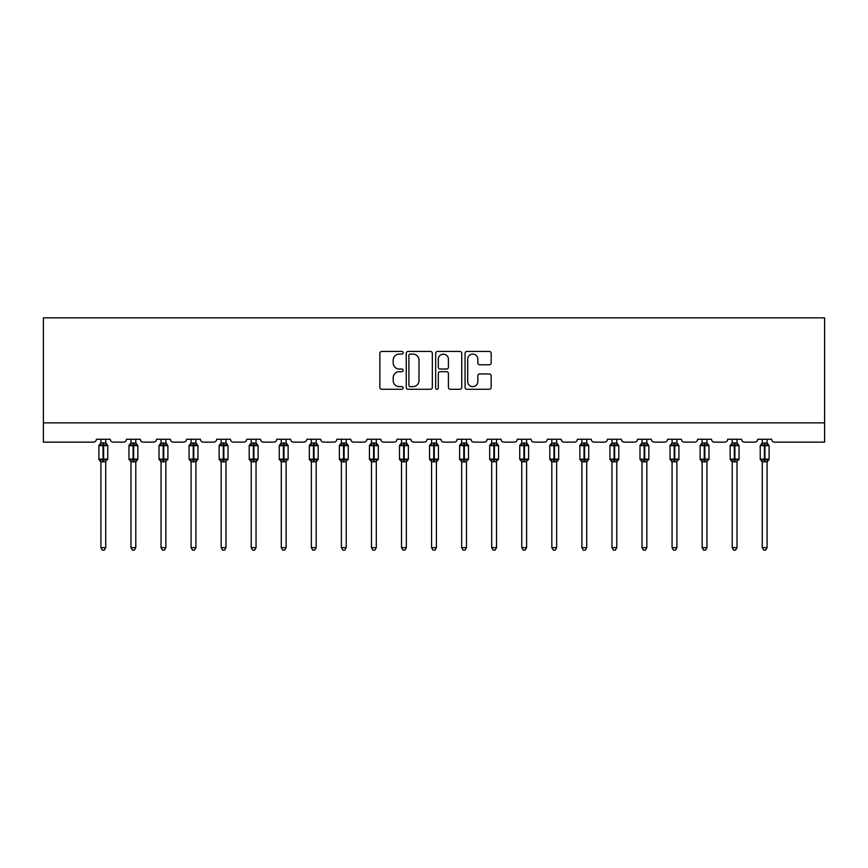 <?xml version="1.0" encoding="UTF-8"?>
<svg xmlns="http://www.w3.org/2000/svg" width="868" height="868" viewBox="0 0 868 868"><rect width="100%" height="100%" fill="white"/><g stroke="black" fill="none" stroke-linecap="round" stroke-linejoin="round"><path stroke-width="1.3" d="M403.164 352.766A1.324 1.324 0 0 0 401.841 351.442L381.746 351.442A1.888 1.888 0 0 0 379.858 353.341L379.858 387.388A1.888 1.888 0 0 0 381.746 389.276L401.841 389.276A1.324 1.324 0 0 0 403.164 387.953A1.324 1.324 0 0 0 401.841 386.629L399.247 386.629A6.054 6.054 0 0 1 393.193 380.575L393.193 377.743A6.054 6.054 0 0 1 399.247 371.688L401.841 371.688A1.324 1.324 0 0 0 403.164 370.365A1.324 1.324 0 0 0 401.841 369.041L399.247 369.041A6.054 6.054 0 0 1 393.193 362.987L393.193 360.144A6.054 6.054 0 0 1 399.247 354.09L401.841 354.09A1.324 1.324 0 0 0 403.164 352.766M489.281 364.777A1.888 1.888 0 0 0 491.169 362.889L491.169 353.341A1.888 1.888 0 0 0 489.281 351.442L466.962 351.442A1.888 1.888 0 0 0 465.064 353.341L465.064 387.388A1.888 1.888 0 0 0 466.962 389.276L489.281 389.276A1.888 1.888 0 0 0 491.169 387.388L491.169 375.844A1.888 1.888 0 0 0 489.281 373.956L479.722 373.956A1.888 1.888 0 0 0 477.834 375.844L477.834 381.573A5.056 5.056 0 0 1 472.778 386.629A5.056 5.056 0 0 1 467.711 381.573L467.711 359.157A5.056 5.056 0 0 1 472.778 354.09A5.056 5.056 0 0 1 477.834 359.157L477.834 362.889A1.888 1.888 0 0 0 479.722 364.777L489.281 364.777M824.6 422.868L824.6 317.851L43.4 317.851L43.4 442.137L93.505 442.137A2.886 2.886 0 0 0 96.391 439.251L110.269 439.251A2.886 2.886 0 0 0 113.155 442.137L123.56 442.137A2.886 2.886 0 0 0 126.457 439.251L140.323 439.251A2.886 2.886 0 0 0 143.22 442.137L153.625 442.137A2.886 2.886 0 0 0 156.511 439.251L170.388 439.251A2.886 2.886 0 0 0 173.274 442.137L183.68 442.137A2.886 2.886 0 0 0 186.577 439.251L200.454 439.251A2.886 2.886 0 0 0 203.34 442.137L213.745 442.137A2.886 2.886 0 0 0 216.631 439.251L230.508 439.251A2.886 2.886 0 0 0 233.405 442.137L243.81 442.137A2.886 2.886 0 0 0 246.696 439.251L260.574 439.251A2.886 2.886 0 0 0 263.46 442.137L273.865 442.137A2.886 2.886 0 0 0 276.762 439.251L290.628 439.251A2.886 2.886 0 0 0 293.525 442.137L303.93 442.137A2.886 2.886 0 0 0 306.816 439.251L320.693 439.251A2.886 2.886 0 0 0 323.58 442.137L333.985 442.137A2.886 2.886 0 0 0 336.882 439.251L350.759 439.251A2.886 2.886 0 0 0 353.645 442.137L364.05 442.137A2.886 2.886 0 0 0 366.936 439.251L380.813 439.251A2.886 2.886 0 0 0 383.71 442.137L394.115 442.137A2.886 2.886 0 0 0 397.001 439.251L410.879 439.251A2.886 2.886 0 0 0 413.765 442.137L424.17 442.137A2.886 2.886 0 0 0 427.067 439.251L440.933 439.251A2.886 2.886 0 0 0 443.83 442.137L454.235 442.137A2.886 2.886 0 0 0 457.121 439.251L470.999 439.251A2.886 2.886 0 0 0 473.885 442.137L484.29 442.137A2.886 2.886 0 0 0 487.187 439.251L501.064 439.251A2.886 2.886 0 0 0 503.95 442.137L514.355 442.137A2.886 2.886 0 0 0 517.241 439.251L531.118 439.251A2.886 2.886 0 0 0 534.015 442.137L544.42 442.137A2.886 2.886 0 0 0 547.307 439.251L561.184 439.251A2.886 2.886 0 0 0 564.07 442.137L574.475 442.137A2.886 2.886 0 0 0 577.372 439.251L591.238 439.251A2.886 2.886 0 0 0 594.135 442.137L604.54 442.137A2.886 2.886 0 0 0 607.426 439.251L621.304 439.251A2.886 2.886 0 0 0 624.19 442.137L634.595 442.137A2.886 2.886 0 0 0 637.492 439.251L651.369 439.251A2.886 2.886 0 0 0 654.255 442.137L664.66 442.137A2.886 2.886 0 0 0 667.546 439.251L681.423 439.251A2.886 2.886 0 0 0 684.32 442.137L694.725 442.137A2.886 2.886 0 0 0 697.612 439.251L711.489 439.251A2.886 2.886 0 0 0 714.375 442.137L724.78 442.137A2.886 2.886 0 0 0 727.677 439.251L741.543 439.251A2.886 2.886 0 0 0 744.44 442.137L754.845 442.137A2.886 2.886 0 0 0 757.731 439.251L771.609 439.251A2.886 2.886 0 0 0 774.495 442.137L824.6 442.137L824.6 422.868L43.4 422.868M432.34 353.341A1.888 1.888 0 0 0 430.452 351.442L408.134 351.442A1.888 1.888 0 0 0 406.246 353.341L406.246 387.388A1.888 1.888 0 0 0 408.134 389.276L430.452 389.276A1.888 1.888 0 0 0 432.34 387.388L432.34 353.341M437.548 351.442L459.866 351.442A1.888 1.888 0 0 1 461.754 353.341L461.754 387.388A1.888 1.888 0 0 1 459.866 389.276L450.318 389.276A1.888 1.888 0 0 1 448.42 387.388L448.42 373.576A1.888 1.888 0 0 0 446.532 371.688L440.195 371.688A1.888 1.888 0 0 0 438.307 373.576L438.307 387.953A1.324 1.324 0 0 1 436.984 389.276A1.324 1.324 0 0 1 435.66 387.953L435.66 353.341A1.888 1.888 0 0 1 437.548 351.442M410.217 354.09A1.324 1.324 0 0 0 408.893 355.413L408.893 385.305A1.324 1.324 0 0 0 410.217 386.629L412.962 386.629A6.054 6.054 0 0 0 419.005 380.575L419.005 360.144A6.054 6.054 0 0 0 412.962 354.09L410.217 354.09M448.42 359.254A5.056 5.056 0 0 0 443.364 354.187A5.056 5.056 0 0 0 438.307 359.254L438.307 367.142A1.888 1.888 0 0 0 440.195 369.041L446.532 369.041A1.888 1.888 0 0 0 448.42 367.142L448.42 359.254M105.733 439.251L105.733 443.081A2.116 2.018 180 0 0 106.851 444.85L106.438 445.468L103.617 444.796L100.221 445.468L99.527 444.752A0.966 0.966 0 0 0 98.898 445.653L98.898 459.15A0.966 0.966 0 0 0 99.527 460.051L100.221 459.335L103.042 460.018L106.438 459.335L106.851 459.953A2.116 2.018 -0 0 0 105.733 461.733L100.916 461.722A2.116 2.018 -0 0 0 99.809 459.953L99.809 459.953M100.916 439.251L100.916 443.168L103.042 442.886L103.042 459.15L107.762 459.15L107.762 445.653L98.898 445.653L98.898 459.15L103.042 459.15L103.042 461.917M105.733 461.733L105.733 547.643L100.916 547.643L100.916 461.722M103.042 442.886L105.733 443.071M100.221 445.468L100.916 443.168M106.037 444.383L106.438 445.468M100.221 459.335L100.916 461.635M106.851 459.953L106.438 459.335L105.744 461.635M105.733 547.643L104.29 550.149L102.37 550.149L100.916 547.643M107.133 460.051L107.762 459.15A0.966 0.966 0 0 1 107.708 459.465M135.799 439.251L135.799 443.071A2.116 2.018 180 0 0 136.916 444.85L136.493 445.468L133.683 444.796L130.287 445.468L129.592 444.752A0.966 0.966 0 0 0 128.963 445.653L128.963 459.15A0.966 0.966 0 0 0 129.592 460.051L128.963 459.15L137.828 459.15A0.966 0.966 0 0 1 137.773 459.465M135.799 461.733L130.981 461.722A2.116 2.018 -0 0 0 129.864 459.953L130.287 459.335L133.097 460.018L136.493 459.335L136.916 459.953A2.116 2.018 -0 0 0 135.799 461.733L135.799 547.643L134.356 550.149L132.424 550.149L130.981 547.643L130.981 461.722M165.864 439.251L165.864 443.071A2.116 2.018 180 0 0 166.971 444.85L166.558 445.468L163.737 444.796L160.341 445.468L159.647 444.752A0.966 0.966 0 0 0 159.018 445.653L159.018 459.15A0.966 0.966 0 0 0 159.647 460.051L159.018 459.15L167.882 459.15L167.882 445.653L167.253 444.752A0.966 0.966 0 0 1 167.524 444.915M167.253 460.051L167.882 459.15A0.966 0.966 0 0 1 167.828 459.465M165.864 461.733L161.047 461.722A2.116 2.018 -0 0 0 159.929 459.953L160.341 459.335L163.162 460.018L166.558 459.335L166.971 459.953A2.116 2.018 -0 0 0 165.864 461.733L165.864 547.643L164.41 550.149L162.49 550.149L161.047 547.643L161.047 461.722M195.918 439.251L195.918 443.071A2.116 2.018 180 0 0 197.036 444.85L196.624 445.468L193.803 444.796L190.407 445.468L189.712 444.752A0.966 0.966 0 0 0 189.083 445.653L189.083 459.15A0.966 0.966 0 0 0 189.712 460.051L189.083 459.15L197.947 459.15A0.966 0.966 0 0 1 197.893 459.465M195.918 461.733L191.101 461.722A2.116 2.018 -0 0 0 189.994 459.953L190.407 459.335L193.228 460.018L196.624 459.335L197.036 459.953A2.116 2.018 -0 0 0 195.918 461.733L195.918 547.643L194.475 550.149L192.555 550.149L191.101 547.643L191.101 461.722M225.984 439.251L225.984 443.071A2.116 2.018 180 0 0 227.09 444.85L226.678 445.468L223.857 444.796L220.461 445.468L219.778 444.752A0.966 0.966 0 0 0 219.137 445.653L219.137 459.15A0.966 0.966 0 0 0 219.778 460.051L219.137 459.15L228.002 459.15L228.002 445.653L227.373 444.752A0.966 0.966 0 0 1 227.655 444.915M227.373 460.051L228.002 459.15A0.966 0.966 0 0 1 227.948 459.465M225.984 461.733L221.166 461.722A2.116 2.018 -0 0 0 220.049 459.953L220.461 459.335L223.282 460.018L226.678 459.335L227.09 459.953A2.116 2.018 -0 0 0 225.984 461.733L225.984 547.643L224.541 550.149L222.609 550.149L221.166 547.643L221.166 461.722M130.981 462.047L129.864 459.953M137.187 460.051L135.799 462.047L137.828 459.15L137.828 445.653L128.963 445.653L130.981 442.767M130.981 547.643L135.799 547.643M130.981 439.251L130.981 443.168L135.799 443.081M135.799 461.635L136.493 459.335L136.916 459.953M130.287 445.468L130.981 443.168M136.102 444.383L136.493 445.468M130.287 459.335L130.981 461.635M161.047 462.047L159.929 459.953M161.047 547.643L165.864 547.643M161.047 439.251L161.036 443.168L165.864 443.081M165.864 461.635L166.558 459.335L166.971 459.953M160.341 445.468L161.036 443.168M166.168 444.383L166.558 445.468M160.341 459.335L161.036 461.635M191.101 462.047L189.994 459.953M197.307 460.051L195.918 462.047L197.947 459.15L197.947 445.653L189.083 445.653L191.101 442.767M191.101 547.643L195.918 547.643M191.101 439.251L191.101 443.168L195.918 443.081M195.918 461.635L196.624 459.335L197.036 459.953M190.407 445.468L191.101 443.168M196.222 444.383L196.624 445.468M190.407 459.335L191.101 461.635M221.166 462.047L220.049 459.953M221.166 547.643L225.984 547.643M221.166 439.251L221.166 443.168L225.984 443.081M225.984 461.635L226.678 459.335L227.09 459.953M220.461 445.468L221.166 443.168M226.288 444.383L226.678 445.468M220.461 459.335L221.166 461.635M256.038 439.251L256.038 443.071A2.116 2.018 180 0 0 257.156 444.85L256.744 445.468L253.923 444.796L250.526 445.468L249.832 444.752A0.966 0.966 0 0 0 249.203 445.653L249.203 459.15A0.966 0.966 0 0 0 249.832 460.051L249.203 459.15L258.067 459.15A0.966 0.966 0 0 1 258.013 459.465M256.038 461.733L251.221 461.722A2.116 2.018 -0 0 0 250.114 459.953L250.526 459.335L253.347 460.018L256.744 459.335L257.156 459.953A2.116 2.018 -0 0 0 256.038 461.733L256.038 547.643L254.595 550.149L252.675 550.149L251.221 547.643L251.221 461.722M251.221 462.047L250.114 459.953M257.438 460.051L256.038 462.047L258.067 459.15L258.067 445.653L249.203 445.653L251.221 442.767M251.221 547.643L256.038 547.643M251.221 439.251L251.221 443.168L256.038 443.081M256.049 461.635L256.744 459.335L257.156 459.953M250.526 445.468L251.221 443.168M256.342 444.383L256.744 445.468M250.526 459.335L251.221 461.635M286.104 439.251L286.104 443.071A2.116 2.018 180 0 0 287.221 444.85L286.798 445.468L283.988 444.796L280.592 445.468L279.897 444.752A0.966 0.966 0 0 0 279.268 445.653L279.268 459.15A0.966 0.966 0 0 0 279.897 460.051L279.268 459.15L288.133 459.15L288.133 445.653L287.492 444.752A0.966 0.966 0 0 1 287.775 444.915M287.492 460.051L288.133 459.15A0.966 0.966 0 0 1 288.078 459.465M286.104 461.733L281.286 461.722A2.116 2.018 -0 0 0 280.169 459.953L280.592 459.335L283.402 460.018L286.798 459.335L287.221 459.953A2.116 2.018 -0 0 0 286.104 461.733L286.104 547.643L284.661 550.149L282.729 550.149L281.286 547.643L281.286 461.722M281.286 462.047L280.169 459.953M281.286 547.643L286.104 547.643M281.286 439.251L281.286 443.168L286.104 443.081M286.104 461.635L286.798 459.335L287.221 459.953M280.592 445.468L281.286 443.168M286.407 444.383L286.798 445.468M280.592 459.335L281.286 461.635M316.169 439.251L316.169 443.071A2.116 2.018 180 0 0 317.276 444.85L316.863 445.468L314.042 444.796L310.646 445.468L309.952 444.752A0.966 0.966 0 0 0 309.323 445.653L309.323 459.15A0.966 0.966 0 0 0 309.952 460.051L309.323 459.15L318.187 459.15A0.966 0.966 0 0 1 318.133 459.465M316.169 461.733L311.352 461.722A2.116 2.018 -0 0 0 310.234 459.953L310.646 459.335L313.467 460.018L316.863 459.335L317.276 459.953A2.116 2.018 -0 0 0 316.169 461.733L316.169 547.643L314.715 550.149L312.795 550.149L311.352 547.643L311.352 461.722M311.352 462.047L310.234 459.953M317.558 460.051L316.169 462.047L318.187 459.15L318.187 445.653L309.323 445.653L311.352 442.767M311.352 547.643L316.169 547.643M311.352 439.251L311.341 443.168L316.169 443.081M316.169 461.635L316.863 459.335L317.276 459.953M310.646 445.468L311.341 443.168M316.473 444.383L316.863 445.468M310.646 459.335L311.341 461.635M346.224 439.251L346.224 443.071A2.116 2.018 180 0 0 347.341 444.85L346.929 445.468L344.108 444.796L340.712 445.468L340.017 444.752A0.966 0.966 0 0 0 339.388 445.653L339.388 459.15A0.966 0.966 0 0 0 340.017 460.051L339.388 459.15L348.252 459.15L348.252 445.653L347.612 444.752A0.966 0.966 0 0 1 347.894 444.915M347.612 460.051L348.252 459.15A0.966 0.966 0 0 1 348.198 459.465M346.224 461.733L341.406 461.722A2.116 2.018 -0 0 0 340.299 459.953L340.712 459.335L343.533 460.018L346.929 459.335L347.341 459.953A2.116 2.018 -0 0 0 346.224 461.733L346.224 547.643L344.78 550.149L342.86 550.149L341.406 547.643L341.406 461.722M341.406 462.047L340.299 459.953M341.406 547.643L346.224 547.643M341.406 439.251L341.406 443.168L346.224 443.081M346.224 461.635L346.929 459.335L347.341 459.953M340.712 445.468L341.406 443.168M346.527 444.383L346.929 445.468M340.712 459.335L341.406 461.635M376.289 439.251L376.289 443.071A2.116 2.018 180 0 0 377.396 444.85L376.983 445.468L374.162 444.796L370.766 445.468L370.083 444.752A0.966 0.966 0 0 0 369.442 445.653L369.442 459.15A0.966 0.966 0 0 0 370.083 460.051L369.442 459.15L378.307 459.15L378.307 445.653L377.678 444.752A0.966 0.966 0 0 1 377.96 444.915M377.678 460.051L378.307 459.15A0.966 0.966 0 0 1 378.253 459.465M376.289 461.733L371.471 461.722A2.116 2.018 -0 0 0 370.354 459.953L370.766 459.335L373.587 460.018L376.983 459.335L377.396 459.953A2.116 2.018 -0 0 0 376.289 461.733L376.289 547.643L374.846 550.149L372.914 550.149L371.471 547.643L371.471 461.722M371.471 462.047L370.354 459.953M371.471 547.643L376.289 547.643M371.471 439.251L371.471 443.168L376.289 443.081M376.289 461.635L376.983 459.335L377.396 459.953M370.766 445.468L371.471 443.168M376.593 444.383L376.983 445.468M370.766 459.335L371.471 461.635M406.343 439.251L406.343 443.071A2.116 2.018 180 0 0 407.461 444.85L407.049 445.468L404.228 444.796L400.832 445.468L400.137 444.752A0.966 0.966 0 0 0 399.508 445.653L399.508 459.15A0.966 0.966 0 0 0 400.137 460.051L399.508 459.15L408.372 459.15A0.966 0.966 0 0 1 408.318 459.465M406.343 461.733L401.526 461.722A2.116 2.018 -0 0 0 400.419 459.953L400.832 459.335L403.653 460.018L407.049 459.335L407.461 459.953A2.116 2.018 -0 0 0 406.343 461.733L406.343 547.643L404.9 550.149L402.98 550.149L401.526 547.643L401.526 461.722M401.526 462.047L400.419 459.953M407.743 460.051L406.343 462.047L408.372 459.15L408.372 445.653L399.508 445.653L401.526 442.767M401.526 547.643L406.343 547.643M401.526 439.251L401.526 443.168L406.343 443.081M406.354 461.635L407.049 459.335L407.461 459.953M400.832 445.468L401.526 443.168M406.647 444.383L407.049 445.468M400.832 459.335L401.526 461.635M436.409 439.251L436.409 443.071A2.116 2.018 180 0 0 437.526 444.85L437.103 445.468L434.293 444.796L430.897 445.468L430.202 444.752A0.966 0.966 0 0 0 429.573 445.653L429.573 459.15A0.966 0.966 0 0 0 430.202 460.051L429.573 459.15L438.427 459.15A0.966 0.966 0 0 1 438.383 459.465M436.409 461.733L431.591 461.722A2.116 2.018 -0 0 0 430.474 459.953L430.897 459.335L433.707 460.018L437.103 459.335L437.526 459.953A2.116 2.018 -0 0 0 436.409 461.733L436.409 547.643L434.966 550.149L433.034 550.149L431.591 547.643L431.591 461.722M431.591 462.047L430.474 459.953M437.798 460.051L436.409 462.047L438.427 459.15L438.427 445.653L429.573 445.653L431.591 442.767M431.591 547.643L436.409 547.643M431.591 439.251L431.591 443.168L436.409 443.081M436.409 461.635L437.103 459.335L437.526 459.953M430.897 445.468L431.591 443.168M436.712 444.383L437.103 445.468M430.897 459.335L431.591 461.635M466.474 439.251L466.474 443.071A2.116 2.018 180 0 0 467.581 444.85L467.168 445.468L464.347 444.796L460.951 445.468L460.257 444.752A0.966 0.966 0 0 0 459.628 445.653L459.628 459.15A0.966 0.966 0 0 0 460.257 460.051L459.628 459.15L468.492 459.15L468.492 445.653L467.863 444.752A0.966 0.966 0 0 1 468.134 444.915M467.863 460.051L468.492 459.15A0.966 0.966 0 0 1 468.438 459.465M466.474 461.733L461.657 461.722A2.116 2.018 -0 0 0 460.539 459.953L460.951 459.335L463.772 460.018L467.168 459.335L467.581 459.953A2.116 2.018 -0 0 0 466.474 461.733L466.474 547.643L465.02 550.149L463.1 550.149L461.657 547.643L461.657 461.722M461.657 462.047L460.539 459.953M461.657 547.643L466.474 547.643M461.657 439.251L461.646 443.168L466.474 443.081M466.474 461.635L467.168 459.335L467.581 459.953M460.951 445.468L461.646 443.168M466.778 444.383L467.168 445.468M460.951 459.335L461.646 461.635M496.529 439.251L496.529 443.071A2.116 2.018 180 0 0 497.646 444.85L497.234 445.468L494.413 444.796L491.017 445.468L490.322 444.752A0.966 0.966 0 0 0 489.693 445.653L489.693 459.15A0.966 0.966 0 0 0 490.322 460.051L489.693 459.15L498.558 459.15L498.558 445.653L497.917 444.752A0.966 0.966 0 0 1 498.199 444.915M497.917 460.051L498.558 459.15A0.966 0.966 0 0 1 498.503 459.465M496.529 461.733L491.711 461.722A2.116 2.018 -0 0 0 490.604 459.953L491.017 459.335L493.838 460.018L497.234 459.335L497.646 459.953A2.116 2.018 -0 0 0 496.529 461.733L496.529 547.643L495.085 550.149L493.154 550.149L491.711 547.643L491.711 461.722M491.711 462.047L490.604 459.953M491.711 547.643L496.529 547.643M491.711 439.251L491.711 443.168L496.529 443.081M496.529 461.635L497.234 459.335L497.646 459.953M491.017 445.468L491.711 443.168M496.832 444.383L497.234 445.468M491.017 459.335L491.711 461.635M526.594 439.251L526.594 443.071A2.116 2.018 180 0 0 527.701 444.85L527.288 445.468L524.467 444.796L521.071 445.468L520.388 444.752A0.966 0.966 0 0 0 519.748 445.653L519.748 459.15A0.966 0.966 0 0 0 520.388 460.051L519.748 459.15L528.612 459.15L528.612 445.653L527.983 444.752A0.966 0.966 0 0 1 528.265 444.915M527.983 460.051L528.612 459.15A0.966 0.966 0 0 1 528.558 459.465M526.594 461.733L521.776 461.722A2.116 2.018 -0 0 0 520.659 459.953L521.071 459.335L523.892 460.018L527.288 459.335L527.701 459.953A2.116 2.018 -0 0 0 526.594 461.733L526.594 547.643L525.14 550.149L523.22 550.149L521.776 547.643L521.776 461.722M521.776 462.047L520.659 459.953M521.776 547.643L526.594 547.643M521.776 439.251L521.776 443.168L526.594 443.081M526.594 461.635L527.288 459.335L527.701 459.953M521.071 445.468L521.776 443.168M526.898 444.383L527.288 445.468M521.071 459.335L521.776 461.635M556.648 439.251L556.648 443.071A2.116 2.018 180 0 0 557.766 444.85L557.354 445.468L554.533 444.796L551.137 445.468L550.442 444.752A0.966 0.966 0 0 0 549.813 445.653L549.813 459.15L550.442 460.051L549.813 459.15L558.677 459.15A0.966 0.966 0 0 1 558.048 460.051L556.648 462.047L558.677 459.15L558.677 445.653L549.813 445.653L549.813 459.15A0.966 0.966 0 0 0 550.442 460.051L551.137 459.335L553.958 460.018L557.354 459.335L557.766 459.953A2.116 2.018 -0 0 0 556.648 461.733L551.831 461.722A2.116 2.018 -0 0 0 550.724 459.953M556.648 461.722L556.648 547.643L551.831 547.643L551.831 461.722M551.831 439.251L551.831 443.168L556.648 443.081M556.659 461.635L557.354 459.335L557.766 459.953M551.137 445.468L551.831 443.168M556.952 444.383L557.354 445.468M551.137 459.335L551.831 461.635M556.648 547.643L555.205 550.149L553.285 550.149L551.831 547.643M586.714 439.251L586.714 443.071A2.116 2.018 180 0 0 587.831 444.85L587.408 445.468L584.598 444.796L581.202 445.468L580.508 444.752A0.966 0.966 0 0 0 579.867 445.653L579.867 459.15L580.508 460.051L579.867 459.15L588.732 459.15A0.966 0.966 0 0 1 588.103 460.051L586.714 462.047L588.732 459.15L588.732 445.653L579.867 445.653L579.867 459.15A0.966 0.966 0 0 0 580.508 460.051L581.202 459.335L584.012 460.018L587.408 459.335L587.831 459.953A2.116 2.018 -0 0 0 586.714 461.733L581.896 461.722A2.116 2.018 -0 0 0 580.779 459.953M586.714 461.722L586.714 547.643L581.896 547.643L581.896 461.722M581.896 439.251L581.896 443.168L586.714 443.081M586.714 461.635L587.408 459.335L587.831 459.953M581.202 445.468L581.896 443.168M587.018 444.383L587.408 445.468M581.202 459.335L581.896 461.635M586.714 547.643L585.271 550.149L583.339 550.149L581.896 547.643M616.779 439.251L616.779 443.071A2.116 2.018 180 0 0 617.886 444.85L617.474 445.468L614.653 444.796L611.256 445.468L610.562 444.752A0.966 0.966 0 0 0 609.933 445.653L609.933 459.15L610.562 460.051L609.933 459.15L618.797 459.15A0.966 0.966 0 0 1 618.168 460.051L616.779 462.047L618.797 459.15L618.797 445.653L609.933 445.653L609.933 459.15A0.966 0.966 0 0 0 610.562 460.051L611.256 459.335L614.077 460.018L617.474 459.335L617.886 459.953A2.116 2.018 -0 0 0 616.779 461.733L611.962 461.722A2.116 2.018 -0 0 0 610.844 459.953M616.779 461.722L616.779 547.643L611.962 547.643L611.962 461.722M611.962 439.251L611.951 443.168L616.779 443.081M616.779 461.635L617.474 459.335L617.886 459.953M611.256 445.468L611.951 443.168M617.083 444.383L617.474 445.468M611.256 459.335L611.951 461.635M616.779 547.643L615.325 550.149L613.405 550.149L611.962 547.643M640.909 459.953L641.322 459.335L644.143 460.018L647.539 459.335L647.951 459.953A2.116 2.018 -0 0 0 646.834 461.733L646.834 547.643L642.016 547.643L642.016 461.722A2.116 2.018 -0 0 0 640.909 459.953L639.998 459.15A0.966 0.966 0 0 0 640.627 460.051L639.998 459.15L648.863 459.15L648.863 445.653L648.222 444.752A0.966 0.966 0 0 1 648.505 444.915M648.863 459.15A0.966 0.966 0 0 1 648.222 460.051L648.863 459.15M639.998 445.653L639.998 459.15L639.998 445.653A0.966 0.966 0 0 1 640.627 444.752L639.998 445.653L644.143 445.653L644.143 444.796L641.322 445.468L640.627 444.752L642.016 442.767M646.834 443.071L646.834 443.071A2.116 2.018 180 0 0 647.951 444.85L647.539 445.468L644.143 444.796L644.143 442.886L646.834 443.168L646.834 439.251M646.834 461.722L642.016 461.722M642.016 439.251L642.016 443.168L644.143 442.886M646.834 461.635L647.539 459.335L647.951 459.953M641.322 445.468L642.016 443.168M647.137 444.383L647.539 445.468M641.322 459.335L642.016 461.635M646.834 547.643L645.391 550.149L643.459 550.149L642.016 547.643M670.964 459.953L671.376 459.335L674.197 460.018L677.593 459.335L678.006 459.953A2.116 2.018 -0 0 0 676.899 461.733L676.899 547.643L672.082 547.643L672.082 461.722A2.116 2.018 -0 0 0 670.964 459.953L670.053 459.15A0.966 0.966 0 0 0 670.693 460.051L670.053 459.15L678.917 459.15L678.917 445.653L678.288 444.752A0.966 0.966 0 0 1 678.57 444.915M678.917 459.15A0.966 0.966 0 0 1 678.288 460.051L678.917 459.15M670.053 445.653L670.053 459.15L670.053 445.653A0.966 0.966 0 0 1 670.693 444.752L670.053 445.653L674.197 445.653L674.197 444.796L671.376 445.468L670.693 444.752L672.082 442.767M676.899 443.071L676.899 443.071A2.116 2.018 180 0 0 678.006 444.85L677.593 445.468L674.197 444.796L674.197 442.886L676.899 443.168L676.899 439.251M676.899 461.722L672.082 461.722M672.082 439.251L672.082 443.168L674.197 442.886M676.899 461.635L677.593 459.335L678.006 459.953M671.376 445.468L672.082 443.168M677.203 444.383L677.593 445.468M671.376 459.335L672.082 461.635M676.899 547.643L675.445 550.149L673.525 550.149L672.082 547.643M701.029 459.953L701.442 459.335L704.263 460.018L707.659 459.335L708.071 459.953A2.116 2.018 -0 0 0 706.953 461.733L706.953 547.643L702.136 547.643L702.136 461.722A2.116 2.018 -0 0 0 701.029 459.953L700.118 459.15A0.966 0.966 0 0 0 700.747 460.051L700.118 459.15L708.982 459.15L708.982 445.653L708.353 444.752A0.966 0.966 0 0 1 708.624 444.915M708.982 459.15A0.966 0.966 0 0 1 708.353 460.051L708.982 459.15M700.118 445.653L700.118 459.15L700.118 445.653A0.966 0.966 0 0 1 700.747 444.752L700.118 445.653L704.263 445.653L704.263 444.796L701.442 445.468L700.747 444.752L702.136 442.767M706.953 443.071L706.953 443.071A2.116 2.018 180 0 0 708.071 444.85L707.659 445.468L704.263 444.796L704.263 442.886L706.964 443.168L706.953 439.251M706.953 461.722L702.136 461.722M702.136 439.251L702.136 443.168L704.263 442.886M706.964 461.635L707.659 459.335L708.071 459.953M701.442 445.468L702.136 443.168M707.257 444.383L707.659 445.468M701.442 459.335L702.136 461.635M706.953 547.643L705.51 550.149L703.59 550.149L702.136 547.643M731.084 459.953L731.507 459.335L734.317 460.018L737.713 459.335L738.136 459.953A2.116 2.018 -0 0 0 737.019 461.733L737.019 547.643L732.201 547.643L732.201 461.722A2.116 2.018 -0 0 0 731.084 459.953L730.172 459.15A0.966 0.966 0 0 0 730.813 460.051L730.172 459.15L739.037 459.15L739.037 445.653L738.408 444.752A0.966 0.966 0 0 1 738.69 444.915M739.037 459.15A0.966 0.966 0 0 1 738.408 460.051L739.037 459.15M730.172 445.653L730.172 459.15L730.172 445.653A0.966 0.966 0 0 1 730.813 444.752L730.172 445.653L734.317 445.653L734.317 444.796L731.507 445.468L730.813 444.752L732.201 442.767M737.019 443.071L737.019 443.071A2.116 2.018 180 0 0 738.136 444.85L737.713 445.468L734.317 444.796L734.317 442.886L737.019 443.168L737.019 439.251M737.019 461.722L732.201 461.722M732.201 439.251L732.201 443.168L734.317 442.886M737.019 461.635L737.713 459.335L738.136 459.953M731.507 445.468L732.201 443.168M737.323 444.383L737.713 445.468M731.507 459.335L732.201 461.635M737.019 547.643L735.576 550.149L733.644 550.149L732.201 547.643M767.084 439.251L767.084 443.071A2.116 2.018 180 0 0 768.191 444.85L767.779 445.468L764.958 444.796L761.561 445.468L760.867 444.752A0.966 0.966 0 0 0 760.238 445.653L760.238 459.15L760.867 460.051L760.238 459.15L769.102 459.15A0.966 0.966 0 0 1 768.473 460.051L767.084 462.047L769.102 459.15L769.102 445.653L760.238 445.653L760.238 459.15A0.966 0.966 0 0 0 760.867 460.051L761.561 459.335L764.382 460.018L767.779 459.335L768.191 459.953A2.116 2.018 -0 0 0 767.084 461.733L762.267 461.722A2.116 2.018 -0 0 0 761.149 459.953M767.084 461.722L767.084 547.643L762.267 547.643L762.267 461.722M762.267 439.251L762.256 443.168L767.084 443.081M767.084 461.635L767.779 459.335L768.191 459.953M761.561 445.468L762.256 443.168M767.388 444.383L767.779 445.468M761.561 459.335L762.256 461.635M767.084 547.643L765.63 550.149L763.71 550.149L762.267 547.643M103.617 461.917L103.617 442.886M99.809 444.85A2.116 2.018 180 0 0 100.916 443.071M133.097 442.886L133.097 461.917M133.683 461.917L133.683 442.886M129.864 444.85A2.116 2.018 180 0 0 130.981 443.071M163.162 442.886L163.162 445.653L159.018 445.653L161.047 442.767M167.882 445.653L163.162 445.653L163.162 461.917M163.737 461.917L163.737 442.886M159.929 444.85A2.116 2.018 180 0 0 161.047 443.071M193.228 442.886L193.228 461.917M193.803 461.917L193.803 442.886M189.994 444.85A2.116 2.018 180 0 0 191.101 443.071M223.282 442.886L223.282 445.653L219.137 445.653L221.166 442.767M228.002 445.653L223.282 445.653L223.282 461.917M223.857 461.917L223.857 442.886M220.049 444.85A2.116 2.018 180 0 0 221.166 443.071M253.347 442.886L253.347 461.917M253.923 461.917L253.923 442.886M250.114 444.85A2.116 2.018 180 0 0 251.221 443.071M283.402 442.886L283.402 445.653L279.268 445.653L281.286 442.767M288.133 445.653L283.402 445.653L283.402 461.917M283.988 461.917L283.988 442.886M280.169 444.85A2.116 2.018 180 0 0 281.286 443.071M313.467 442.886L313.467 461.917M314.042 461.917L314.042 442.886M310.234 444.85A2.116 2.018 180 0 0 311.352 443.071M343.533 442.886L343.533 445.653L339.388 445.653L341.406 442.767M348.252 445.653L343.533 445.653L343.533 461.917M344.108 461.917L344.108 442.886M340.299 444.85A2.116 2.018 180 0 0 341.406 443.071M373.587 442.886L373.587 445.653L369.442 445.653L371.471 442.767M378.307 445.653L373.587 445.653L373.587 461.917M374.162 461.917L374.162 442.886M370.354 444.85A2.116 2.018 180 0 0 371.471 443.071M403.653 442.886L403.653 461.917M404.228 461.917L404.228 442.886M400.419 444.85A2.116 2.018 180 0 0 401.526 443.071M433.707 442.886L433.707 461.917M434.293 461.917L434.293 442.886M430.474 444.85A2.116 2.018 180 0 0 431.591 443.071M463.772 442.886L463.772 445.653L459.628 445.653L461.657 442.767M468.492 445.653L463.772 445.653L463.772 461.917M464.347 461.917L464.347 442.886M460.539 444.85A2.116 2.018 180 0 0 461.657 443.071M493.838 442.886L493.838 445.653L489.693 445.653L491.711 442.767M498.558 445.653L493.838 445.653L493.838 461.917M494.413 461.917L494.413 442.886M490.604 444.85A2.116 2.018 180 0 0 491.711 443.071M523.892 442.886L523.892 445.653L519.748 445.653L521.776 442.767M528.612 445.653L523.892 445.653L523.892 461.917M524.467 461.917L524.467 442.886M520.659 444.85A2.116 2.018 180 0 0 521.776 443.071M553.958 442.886L553.958 461.917M554.533 461.917L554.533 442.886M550.724 444.85A2.116 2.018 180 0 0 551.831 443.071M584.012 442.886L584.012 461.917M584.598 461.917L584.598 442.886M580.779 444.85A2.116 2.018 180 0 0 581.896 443.071M614.077 442.886L614.077 461.917M614.653 461.917L614.653 442.886M610.844 444.85A2.116 2.018 180 0 0 611.962 443.071M648.863 445.653L644.143 445.653L644.143 461.917M644.718 461.917L644.718 442.886M640.909 444.85A2.116 2.018 180 0 0 642.016 443.071M678.917 445.653L674.197 445.653L674.197 461.917M674.772 461.917L674.772 442.886M670.964 444.85A2.116 2.018 180 0 0 672.082 443.071M708.982 445.653L704.263 445.653L704.263 461.917M704.838 461.917L704.838 442.886M701.029 444.85A2.116 2.018 180 0 0 702.136 443.071M739.037 445.653L734.317 445.653L734.317 461.917M734.903 461.917L734.903 442.886M731.084 444.85A2.116 2.018 180 0 0 732.201 443.071M764.382 442.886L764.382 461.917M764.958 461.917L764.958 442.886M761.149 444.85A2.116 2.018 180 0 0 762.267 443.071M105.733 442.767L107.762 445.653M98.898 445.653L100.916 442.767M98.898 459.15L100.916 462.047M128.963 459.15L128.963 445.653M135.799 442.767L137.828 445.653M159.018 459.15L159.018 445.653M167.253 444.752L165.864 442.767M189.083 459.15L189.083 445.653M195.918 442.767L197.947 445.653M219.137 459.15L219.137 445.653M227.373 444.752L225.984 442.767M249.203 459.15L249.203 445.653M256.038 442.767L258.067 445.653M279.268 459.15L279.268 445.653M287.492 444.752L286.104 442.767M309.323 459.15L309.323 445.653M316.169 442.767L318.187 445.653M339.388 459.15L339.388 445.653M347.612 444.752L346.224 442.767M369.442 459.15L369.442 445.653M377.678 444.752L376.289 442.767M399.508 459.15L399.508 445.653M406.343 442.767L408.372 445.653M429.573 459.15L429.573 445.653M436.409 442.767L438.427 445.653M459.628 459.15L459.628 445.653M467.863 444.752L466.474 442.767M489.693 459.15L489.693 445.653M497.917 444.752L496.529 442.767M519.748 459.15L519.748 445.653M527.983 444.752L526.594 442.767M551.831 442.767L549.813 445.653M556.648 442.767L558.677 445.653M550.442 460.051L551.831 462.047M581.896 442.767L579.867 445.653M586.714 442.767L588.732 445.653M580.508 460.051L581.896 462.047M611.962 442.767L609.933 445.653M616.779 442.767L618.797 445.653M610.562 460.051L611.962 462.047M648.222 444.752L646.834 442.767M640.627 460.051L642.016 462.047M678.288 444.752L676.899 442.767M670.693 460.051L672.082 462.047M708.353 444.752L706.953 442.767M700.747 460.051L702.136 462.047M738.408 444.752L737.019 442.767M730.813 460.051L732.201 462.047M762.267 442.767L760.238 445.653M767.084 442.767L769.102 445.653M760.867 460.051L762.267 462.047"/></g></svg>
